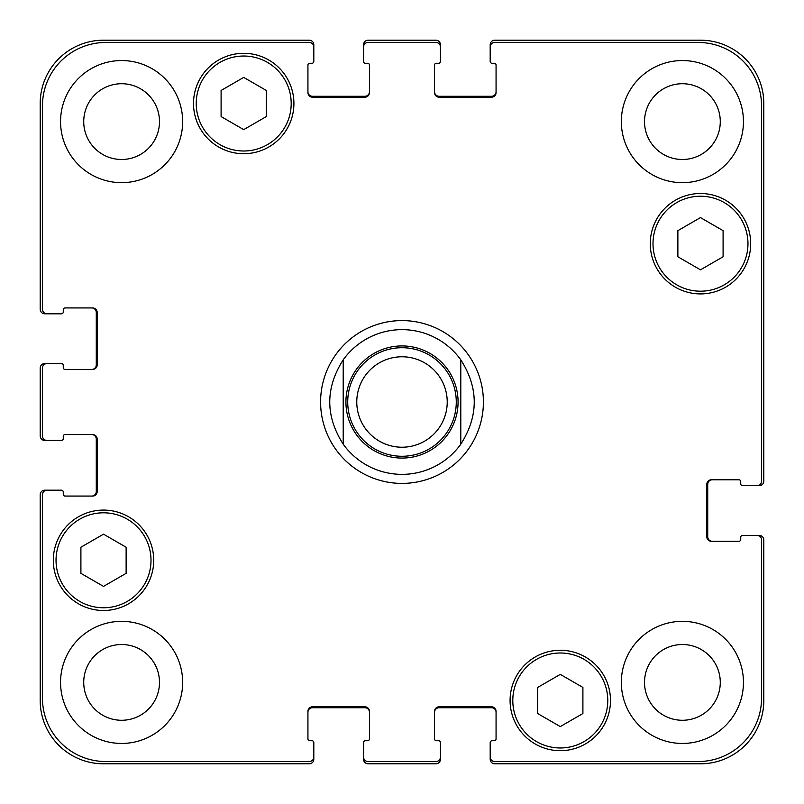 <?xml version="1.0" encoding="UTF-8"?>
<svg xmlns="http://www.w3.org/2000/svg" width="804" height="804" viewBox="0 0 804 804"><rect width="100%" height="100%" fill="white"/><g stroke="black" fill="none" stroke-linecap="round" stroke-linejoin="round"><path stroke-width="1.21" d="M490.189 46.984L490.189 44.722A4.522 4.522 0 0 1 494.711 40.2L700.485 40.2A63.315 63.315 0 0 1 763.8 103.515L763.8 481.144A4.522 4.522 0 0 1 759.277 485.666L757.016 485.666A4.522 4.522 0 0 0 761.539 481.144L761.539 105.776A63.315 63.315 0 0 0 698.224 42.461L494.711 42.461A4.522 4.522 0 0 0 490.189 46.984L490.189 61.456A1.809 1.809 0 0 0 491.998 63.265L494.259 63.265A1.809 1.809 0 0 1 496.068 65.074L496.068 92.661A4.522 4.522 0 0 1 491.545 97.183L439.084 97.183A4.522 4.522 0 0 1 434.562 92.661L434.562 65.074A1.809 1.809 0 0 1 436.371 63.265L438.632 63.265A1.809 1.809 0 0 0 440.441 61.456L440.441 46.984A4.522 4.522 0 0 0 435.919 42.461L368.081 42.461A4.522 4.522 0 0 0 363.559 46.984L363.559 61.456A1.809 1.809 0 0 0 365.368 63.265L367.629 63.265A1.809 1.809 0 0 1 369.438 65.074L369.438 92.661A4.522 4.522 0 0 1 364.916 97.183L312.454 97.183A4.522 4.522 0 0 1 307.932 92.661L307.932 65.074A1.809 1.809 0 0 1 309.741 63.265L312.002 63.265A1.809 1.809 0 0 0 313.811 61.456L313.811 46.984A4.522 4.522 0 0 0 309.289 42.461L105.776 42.461A63.315 63.315 0 0 0 42.461 105.776L42.461 309.289A4.522 4.522 0 0 0 46.984 313.811L61.456 313.811A1.809 1.809 0 0 0 63.265 312.002L63.265 309.741A1.809 1.809 0 0 1 65.074 307.932L92.661 307.932A4.522 4.522 0 0 1 97.183 312.454L97.183 364.916A4.522 4.522 0 0 1 92.661 369.438L65.074 369.438A1.809 1.809 0 0 1 63.265 367.629L63.265 365.368A1.809 1.809 0 0 0 61.456 363.559L46.984 363.559A4.522 4.522 0 0 0 42.461 368.081L42.461 435.919A4.522 4.522 0 0 0 46.984 440.441L61.456 440.441A1.809 1.809 0 0 0 63.265 438.632L63.265 436.371A1.809 1.809 0 0 1 65.074 434.562L92.661 434.562A4.522 4.522 0 0 1 97.183 439.084L97.183 491.545A4.522 4.522 0 0 1 92.661 496.068L65.074 496.068A1.809 1.809 0 0 1 63.265 494.259L63.265 491.998A1.809 1.809 0 0 0 61.456 490.189L46.984 490.189A4.522 4.522 0 0 0 42.461 494.711L42.461 698.224A63.315 63.315 0 0 0 105.776 761.539L309.289 761.539A4.522 4.522 0 0 0 313.811 757.016L313.811 742.544A1.809 1.809 0 0 0 312.002 740.735L309.741 740.735A1.809 1.809 0 0 1 307.932 738.926L307.932 711.339A4.522 4.522 0 0 1 312.454 706.816L364.916 706.816A4.522 4.522 0 0 1 369.438 711.339L369.438 738.926A1.809 1.809 0 0 1 367.629 740.735L365.368 740.735A1.809 1.809 0 0 0 363.559 742.544L363.559 757.016A4.522 4.522 0 0 0 368.081 761.539L435.919 761.539A4.522 4.522 0 0 0 440.441 757.016L440.441 742.544A1.809 1.809 0 0 0 438.632 740.735L436.371 740.735A1.809 1.809 0 0 1 434.562 738.926L434.562 711.339A4.522 4.522 0 0 1 439.084 706.816L491.545 706.816A4.522 4.522 0 0 1 496.068 711.339L496.068 738.926A1.809 1.809 0 0 1 494.259 740.735L491.998 740.735A1.809 1.809 0 0 0 490.189 742.544L490.189 757.016A4.522 4.522 0 0 0 494.711 761.539L698.224 761.539A63.315 63.315 0 0 0 761.539 698.224L761.539 539.936A4.522 4.522 0 0 0 757.016 535.414L742.544 535.414A1.809 1.809 0 0 0 740.735 537.223L740.735 539.484A1.809 1.809 0 0 1 738.926 541.293L711.339 541.293A4.522 4.522 0 0 1 706.816 536.77L706.816 484.309A4.522 4.522 0 0 1 711.339 479.787L738.926 479.787A1.809 1.809 0 0 1 740.735 481.596L740.735 483.857A1.809 1.809 0 0 0 742.544 485.666L757.016 485.666M343.207 444.18A72.36 72.36 0 0 0 402 474.36A72.36 72.36 0 0 1 343.207 444.18C325.278 416.06 325.278 387.94 343.207 359.82L343.207 444.18L343.207 359.82A72.36 72.36 0 0 1 460.792 359.82L460.792 444.18L460.792 359.82C478.722 387.94 478.722 416.06 460.792 444.18A72.36 72.36 0 0 1 402 474.36A72.36 72.36 0 0 0 460.792 444.18M460.792 359.82A72.36 72.36 0 0 0 343.207 359.82M402 483.405A81.405 81.405 0 0 1 331.499 361.297A81.405 81.405 0 0 1 472.501 361.297A81.405 81.405 0 0 1 402 483.405M402 456.27A54.27 54.27 0 0 0 449.004 374.865A54.27 54.27 0 0 0 354.996 374.865A54.27 54.27 0 0 0 402 456.27M402 447.225A45.225 45.225 0 0 0 441.165 379.387A45.225 45.225 0 0 0 362.835 379.387A45.225 45.225 0 0 0 402 447.225M582.9 713.54L560.287 726.595L537.675 713.54L537.675 687.43L560.287 674.375L582.9 687.43L582.9 713.54M126.127 573.342L103.515 586.397L80.902 573.342L80.902 547.233L103.515 534.178L126.127 547.233L126.127 573.342M266.325 116.57L243.712 129.625L221.1 116.57L221.1 90.46L243.712 77.405L266.325 90.46L266.325 116.57M723.097 256.767L700.485 269.822L677.872 256.767L677.872 230.658L700.485 217.603L723.097 230.658L723.097 256.767M291.199 103.515A47.486 47.486 0 0 0 219.974 62.39A47.486 47.486 0 0 0 219.974 144.64A47.486 47.486 0 0 0 291.199 103.515M293.912 103.515A50.2 50.2 0 0 1 218.618 146.991A50.2 50.2 0 0 1 218.618 60.039A50.2 50.2 0 0 1 293.912 103.515M151.001 560.287A47.486 47.486 0 0 0 79.777 519.163A47.486 47.486 0 0 0 79.777 601.412A47.486 47.486 0 0 0 151.001 560.287M153.715 560.287A50.2 50.2 0 0 1 78.42 603.764A50.2 50.2 0 0 1 78.42 516.811A50.2 50.2 0 0 1 153.715 560.287M607.774 700.485A47.486 47.486 0 0 0 536.539 659.36A47.486 47.486 0 0 0 536.539 741.61A47.486 47.486 0 0 0 607.774 700.485M610.487 700.485A50.2 50.2 0 0 1 535.183 743.961A50.2 50.2 0 0 1 535.183 657.009A50.2 50.2 0 0 1 610.487 700.485M747.971 243.712A47.486 47.486 0 0 0 676.737 202.588A47.486 47.486 0 0 0 676.737 284.837A47.486 47.486 0 0 0 747.971 243.712M750.685 243.712A50.2 50.2 0 0 1 675.38 287.189A50.2 50.2 0 0 1 675.38 200.236A50.2 50.2 0 0 1 750.685 243.712M182.659 121.605A61.054 61.054 0 0 1 91.083 174.478A61.054 61.054 0 0 1 91.083 68.732A61.054 61.054 0 0 1 182.659 121.605M182.659 682.395A61.054 61.054 0 0 1 91.083 735.268A61.054 61.054 0 0 1 91.083 629.522A61.054 61.054 0 0 1 182.659 682.395M743.449 682.395A61.054 61.054 0 0 1 651.863 735.268A61.054 61.054 0 0 1 651.863 629.522A61.054 61.054 0 0 1 743.449 682.395M743.449 121.605A61.054 61.054 0 0 1 651.863 174.478A61.054 61.054 0 0 1 651.863 68.732A61.054 61.054 0 0 1 743.449 121.605M83.727 121.605A37.878 37.878 0 0 0 140.549 154.408A37.878 37.878 0 0 0 140.549 88.802A37.878 37.878 0 0 0 83.727 121.605M83.727 682.395A37.878 37.878 0 0 0 140.549 715.198A37.878 37.878 0 0 0 140.549 649.592A37.878 37.878 0 0 0 83.727 682.395M644.517 682.395A37.878 37.878 0 0 0 701.339 715.198A37.878 37.878 0 0 0 701.339 649.592A37.878 37.878 0 0 0 644.517 682.395M644.517 121.605A37.878 37.878 0 0 0 701.339 154.408A37.878 37.878 0 0 0 701.339 88.802A37.878 37.878 0 0 0 644.517 121.605M307.932 91.756A4.522 4.522 0 0 0 312.454 96.279L364.916 96.279A4.522 4.522 0 0 0 369.438 91.756M363.559 46.984L363.559 44.722A4.522 4.522 0 0 1 368.081 40.2L435.919 40.2A4.522 4.522 0 0 1 440.441 44.722L440.441 46.984M434.562 91.756A4.522 4.522 0 0 0 439.084 96.279L491.545 96.279A4.522 4.522 0 0 0 496.068 91.756M712.243 479.787A4.522 4.522 0 0 0 707.721 484.309L707.721 536.77A4.522 4.522 0 0 0 712.243 541.293M757.016 535.414L759.277 535.414A4.522 4.522 0 0 1 763.8 539.936L763.8 700.485A63.315 63.315 0 0 1 700.485 763.8L494.711 763.8A4.522 4.522 0 0 1 490.189 759.277L490.189 757.016M496.068 712.243A4.522 4.522 0 0 0 491.545 707.721L439.084 707.721A4.522 4.522 0 0 0 434.562 712.243M440.441 757.016L440.441 759.277A4.522 4.522 0 0 1 435.919 763.8L368.081 763.8A4.522 4.522 0 0 1 363.559 759.277L363.559 757.016M369.438 712.243A4.522 4.522 0 0 0 364.916 707.721L312.454 707.721A4.522 4.522 0 0 0 307.932 712.243M313.811 757.016L313.811 759.277A4.522 4.522 0 0 1 309.289 763.8L103.515 763.8A63.315 63.315 0 0 1 40.2 700.485L40.2 494.711A4.522 4.522 0 0 1 44.722 490.189L46.984 490.189M91.756 496.068A4.522 4.522 0 0 0 96.279 491.545L96.279 439.084A4.522 4.522 0 0 0 91.756 434.562M46.984 440.441L44.722 440.441A4.522 4.522 0 0 1 40.2 435.919L40.2 368.081A4.522 4.522 0 0 1 44.722 363.559L46.984 363.559M91.756 369.438A4.522 4.522 0 0 0 96.279 364.916L96.279 312.454A4.522 4.522 0 0 0 91.756 307.932M46.984 313.811L44.722 313.811A4.522 4.522 0 0 1 40.2 309.289L40.2 103.515A63.315 63.315 0 0 1 103.515 40.2L309.289 40.2A4.522 4.522 0 0 1 313.811 44.722L313.811 46.984M402 458.079A56.079 56.079 0 0 0 450.562 373.96A56.079 56.079 0 0 0 353.438 373.96A56.079 56.079 0 0 0 402 458.079"/></g></svg>
